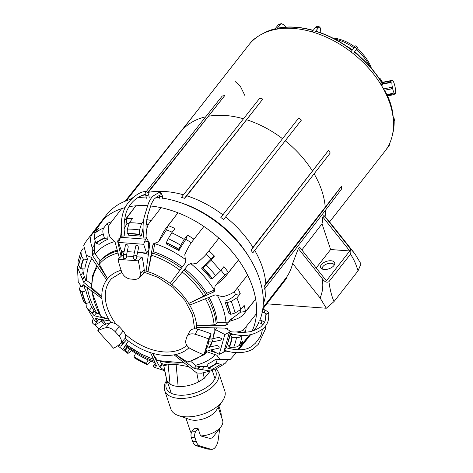 <?xml version="1.0" encoding="UTF-8"?>
<svg xmlns="http://www.w3.org/2000/svg" width="473" height="473" viewBox="0 0 473 473"><rect width="100%" height="100%" fill="white"/><g stroke="black" fill="none" stroke-linecap="round" stroke-linejoin="round"><path stroke-width="0.71" d="M266.317 314.793L265.95 314.007L268.439 313.38L268.806 314.167L268.203 312.121L264.998 309.91L262.746 309.324M235.779 331.951L241.94 332.643L250.714 331.644L256.431 329.474L260.93 326.748L264.111 323.183L265.205 320.718L265.95 314.007L264.283 312.677L264.969 310.087M225.083 350.428L223.776 352.095L229.399 332.283L224.841 334.529L215.428 329.563L216.575 328.096M226.325 347.838L230.41 333.447M229.979 331.543L229.399 332.283M226.206 347.98C225.781 347.892 225.302 348.613 224.77 350.132L224.817 350.333C236.949 354.868 249.856 352.066 254.025 348.146L258.228 344.379L265.252 329.433L265.566 326.104M230.191 331.614L229.683 333.187C247.491 338.662 255.804 333.152 261.8 329.657C270.059 323.485 268.451 316.094 268.806 314.167M223.776 352.095L219.218 354.342L224.841 334.529M219.218 354.342L210.852 349.925M227.572 328.717L224.923 328.132M263.1 324.62L262.834 324.939M210.526 346.845L211.886 342.05M212.838 338.686L215.428 329.563M221.394 338.544L218.893 337.367L211.36 339.011A1.543 0.639 -102.3 0 1 212.336 340.519A1.543 0.639 -102.3 0 1 212.33 341.63A1.543 0.639 -102.3 0 1 212.016 342.026L221.187 340.022L221.394 338.544M216.392 345.586L216.8 345.491C219.153 346.183 219.774 347.087 218.656 348.205L209.705 350.18A1.543 0.639 77.7 0 1 209.598 350.18M264.573 322.326L261.995 320.718L261.232 323.148M209.261 339.324C209.409 338.579 209.19 338.887 208.599 340.253L208.161 341.76L212.016 342.026M208.96 347.2A1.543 0.639 77.7 0 1 209.042 347.164L207.003 347.046L206.943 347.478L206.991 347.046L205.909 349.482M206.506 350.109L204.005 354.921L208.546 338.922L211.147 333.903L209.705 338.993M207.393 347.147L208.859 341.961M204.005 354.921A104.35 71.583 27.4 0 1 191.039 348.979A8.567 5.877 27.4 0 1 185.741 340.873A57.115 39.182 27.4 0 1 186.865 336.906A8.567 5.877 27.4 0 1 187.072 336.433A8.567 5.877 27.4 0 1 195.207 334.281A104.35 71.583 27.4 0 1 208.546 338.922M187.072 336.433L189.679 331.419A8.567 5.877 27.4 0 1 197.809 329.267A104.35 71.583 27.4 0 1 211.147 333.903M145.595 194.291C136.626 196.691 130.199 202.592 126.315 211.987C123.926 220.406 123.447 228.175 124.884 235.312L124.624 235.921L122.135 236.145C120.083 223.291 121.999 214.139 124.931 207.937C127.533 201.888 137.466 192.121 144.756 191.565L146.116 193.859L145.501 194.279L146.417 198.246M144.756 191.565C145.412 191.133 146.411 191.447 147.747 192.493L148.764 194.917L146.955 195.621L145.95 195.379M146.246 238.351L145.613 239.161L120.491 237.304L118.528 242.436L121.46 251.187L124.145 251.388M121.993 235.383L120.491 237.304M146.21 234.33L145.991 225.254L147.606 215.57L151.437 203.656L154.103 199.127L157.462 196.425L159.915 195.26L160.371 193.321L158.674 192.688L153.199 195.94C150.976 198.051 149.255 200.913 148.043 204.531L144.614 215.729C142.84 221.683 142.598 229.027 143.875 237.753L144.921 238.185L146.133 237.724M145.613 239.161L143.65 244.293L118.528 242.436M143.65 244.293L146.583 253.049L148.824 250.182M148.108 240.792L148.906 249.608M158.674 192.688L158.674 192.688C160.205 192.458 161.021 192.582 161.122 193.067L162.458 196.005L162.144 196.354C160.637 196.851 159.898 196.721 159.933 195.97M146.583 253.049L137.59 252.381M134.48 252.15L127.249 251.618M126.445 255.254A1.543 0.331 -167.9 0 0 126.48 255.201L128.207 247.042C128.124 245.02 127.249 244.269 125.587 244.778L125.493 245.215M133.8 255.319L135.857 245.747L137.838 245.688L138.613 247.598L136.815 255.964L136.744 258.311L135.674 259.21L134.474 259.37L133.729 258.979L133.8 255.319A1.543 0.331 12.1 0 1 134.551 255.195A1.543 0.331 12.1 0 1 135.751 255.408A1.543 0.331 12.1 0 1 136.815 255.964M123.394 258.116L124.139 258.607C125.582 258.518 126.326 258.134 126.374 257.454L126.48 255.201A1.543 0.331 -167.9 0 0 125.753 254.746A1.543 0.331 -167.9 0 0 124.21 254.427A1.543 0.331 -167.9 0 0 123.5 254.504A1.543 0.331 -167.9 0 0 123.465 254.551A1.543 0.331 -167.9 0 0 123.477 254.616M136.697 256.792L142.119 257.194L138.287 260.848L118.002 259.346L121.833 255.692L123.282 255.798M133.617 256.567L126.356 256.029M138.287 260.848A104.35 76.378 46.4 0 1 140.357 273.335A8.567 6.273 46.4 0 1 138.849 277.976A8.567 6.273 46.4 0 1 135.059 279.33A57.115 41.807 46.4 0 1 130.022 278.958A8.567 6.273 46.4 0 1 121.721 271.957A104.35 76.378 46.4 0 1 118.002 259.346M142.119 257.194A104.35 76.378 46.4 0 1 144.188 269.681A8.567 6.273 46.4 0 1 142.68 274.322L138.849 277.976M99.626 319.399L98.449 319.748L96.344 322.432L95.132 324.927L99.023 329.249M95.132 324.927L101.618 321.137L102.588 319.902M101.618 321.137L104.71 324.573M97.757 330.728L101.943 325.826A104.35 58.256 40.5 0 1 110.108 322.781A8.567 4.783 40.5 0 1 119.285 326.701A57.115 31.886 40.5 0 1 123.193 331.041A8.567 4.783 40.5 0 1 124.902 338.538L120.716 343.439A8.567 4.783 40.5 0 1 120.39 343.759A104.35 58.256 40.5 0 1 113.508 348.229L97.757 330.728A104.35 58.256 40.5 0 1 105.922 327.677A8.567 4.783 40.5 0 1 115.099 331.597A57.115 31.886 40.5 0 1 119.007 335.942A8.567 4.783 40.5 0 1 120.716 343.439M212.791 369.508L210.603 370.98L194.243 368.497L175.696 354.543A53.461 35.564 38.1 0 1 174.111 354.856L196.803 373.02L201.593 373.185L210.603 370.98M207.168 366.238L204.46 366.616L202.006 369.756M190.903 361.443L196.23 365.954L199.358 366.628L204.46 366.616M203.851 354.862L188.13 362.158L187.166 361.922L175.696 354.543A53.461 35.564 38.1 0 0 189.052 347.702M95.02 240.396L94.346 249.147L92.306 251.748L92.235 247.763C89.941 241.165 89.959 236.606 92.306 234.082L103.794 219.052A93.672 62.312 38.1 0 1 121.632 208.634L110.144 223.664C107.797 226.189 107.773 230.747 110.073 237.345L115.093 242.111L119.373 258.033M121.295 228.79L120.857 235.205L120.03 237.901L118.138 239.255L117.706 241.591L121.088 256.401M124.281 220.861L135.857 205.814A93.672 62.312 38.1 0 1 147.629 205.743A93.672 62.312 38.1 0 0 128.904 206.76A93.672 62.312 38.1 0 1 135.857 205.814L126.285 218.692A93.116 61.945 38.1 0 1 132.57 218.425L129.36 222.742L127.373 229.08A89.645 59.633 38.1 0 1 139.547 229.979L141.533 223.64L143.597 220.867M121.632 208.634A93.672 62.312 38.1 0 1 125.085 207.617A93.672 62.312 38.1 0 0 99.673 223.587L106.395 214.996A93.672 62.312 -141.9 0 1 131.512 199.109M126.285 218.692L126.882 223.628L124.151 228.82M119.622 238.321L119.746 239.255M121.762 255.757L121.112 252.393A68.887 45.822 38.1 0 1 124.015 251.979M121.455 250.158L121.112 252.393M161.104 207.682L149.527 222.73C147.298 225.225 146.157 230.008 146.104 237.074L149.787 243.962L146.098 271.141A53.461 35.564 38.1 0 1 147.978 271.709L152.885 244.908L153.388 243.808L158.384 241.827L158.91 240.958C161.754 234.744 164.22 230.363 166.307 227.82L177.984 212.803A93.672 62.312 38.1 0 1 189.235 217.84A93.672 62.312 38.1 0 1 197.347 222.31A93.672 62.312 38.1 0 1 203.875 226.461A93.672 62.312 38.1 0 1 218.898 238.161A93.672 62.312 38.1 0 1 238.493 259.937A93.672 62.312 38.1 0 1 247.621 275.079A93.672 62.312 38.1 0 1 255.68 299.149A93.672 62.312 38.1 0 1 256.472 313.67A93.672 62.312 38.1 0 1 252.02 331.26A93.672 62.312 38.1 0 0 189.235 217.84A93.672 62.312 38.1 0 0 150.556 205.992A93.672 62.312 38.1 0 1 161.104 207.682A93.672 62.312 38.1 0 1 177.984 212.803L168.157 225.603A93.116 61.945 38.1 0 1 175.034 228.524L171.74 232.811L168.234 238.688A89.645 59.633 38.1 0 1 180.721 245.274L184.222 239.397L187.521 235.105A93.116 61.945 38.1 0 1 193.965 239.202M218.898 238.161L207.127 253.102C205.158 255.739 201.516 259.204 196.189 263.485L192.192 264.04L191.559 263.709L188.544 264.407L171.876 284.734A53.461 35.564 38.1 0 0 170.203 283.433A53.461 35.564 38.1 0 0 158.289 275.966A53.461 35.564 38.1 0 0 147.978 271.709L151.466 255.237A68.887 45.822 38.1 0 1 164.663 260.688A68.887 45.822 38.1 0 1 179.906 270.231M154.76 243.016L153.394 251.748L151.466 255.237M158.402 241.804L161.364 237.818L158.91 240.958M168.157 225.603L166.478 229.854L161.364 237.818M78.329 264.803L77.442 267.286L78.234 282.18L81.309 286.277L82.462 286.425L82.816 284.876M77.442 267.286L83.827 282.487L101.825 296.997L91.91 287.72A68.887 45.822 38.1 0 1 97.391 266.873M110.93 322.645A53.461 35.564 38.1 0 1 109.842 320.966A53.461 35.564 38.1 0 1 108.825 319.281A53.461 35.564 38.1 0 1 101.914 298.617A53.461 35.564 38.1 0 1 101.825 296.997A53.461 35.564 38.1 0 1 106.673 279.91A53.461 35.564 38.1 0 1 107.537 278.792L92.43 255.343L92.306 251.748M101.914 298.617L83.975 285.154L82.68 285.314L83.142 284.728M82.881 269.391L83.165 272.129L80.706 275.268M91.449 283.977L85.82 279.945L84.401 277.077L83.165 272.129M96.675 265.844L92.584 275.658L91.449 286.851L91.91 287.72M131.506 350.765L127.917 353.467L123.548 348.347L128.337 340.962A53.461 35.564 38.1 0 1 126.663 339.661L120.786 346.201L118.368 344.994M120.958 342.83L122.779 343.658L123.069 343.333A78.577 52.272 38.1 0 1 121.732 342.245M125.055 338.337A53.461 35.564 38.1 0 0 126.663 339.661L123.843 342.7A68.887 45.822 38.1 0 1 122.371 341.5M122.312 341.565L123.843 342.7M123.654 342.665L123.069 343.333M135.792 353.479L126.794 347.377L125.54 345.81L126.267 344.705M153.293 359.214L141.504 354.218L126.108 344.581L128.337 340.962A53.461 35.564 38.1 0 0 140.25 348.43A53.461 35.564 38.1 0 0 150.562 352.681L156.445 365.7L153.169 366.137L153.979 367.214L164.669 370.72L159.549 366.64L152.442 353.254A53.461 35.564 38.1 0 1 150.562 352.681M249.868 334.778L237.617 349.837M230.185 351.865L224.007 351.8M236.305 352.651L230.274 359.456L219.839 359.338L216.906 355.258L205.838 351.386M208.416 350.327L216.474 352.893M250.696 334.594L247.196 339.058A93.672 62.312 38.1 0 0 250.176 334.713A93.672 62.312 38.1 0 1 246.894 339.443L238.558 349.843M239.202 345.385L240.615 345.751L249.815 334.789M232.261 347.229L228.554 348.536M95.114 233.106L94.44 231.888L103.794 219.052A93.672 62.312 38.1 0 0 99.377 223.971L87.913 238.977C87.115 240.124 86.618 240.373 83.691 245.351L86.358 255.355L91.005 257.188L106.673 279.91M94.346 249.147L94.417 252.807L95.144 253.889A78.577 52.272 38.1 0 1 114.898 241.496M121.135 270.278A53.461 35.564 38.1 0 0 107.537 278.792L99.312 264.283A68.887 45.822 38.1 0 1 117.937 253.061M95.144 253.889L100.235 260.966L99.241 262.267L99.312 264.283M221.015 270.231A88.232 58.693 38.1 0 1 224.734 275.233L228.435 272.56L238.493 259.937L226.721 274.884C224.758 277.521 221.11 280.986 215.789 285.266L215.091 285.97L214.375 291.338L213.447 292.078L188.697 303.43A53.461 35.564 38.1 0 1 189.714 305.115L215.126 294.862L222.712 296.748C229.547 294.963 233.904 292.692 235.796 289.931L247.621 275.079M214.819 289.825L206.713 293.29L203.798 296.003L188.697 303.43A53.461 35.564 38.1 0 0 171.876 284.734M215.114 285.946L218.248 282.127L215.789 285.266M224.734 275.233L218.248 282.127M166.638 379.387A23.1 12.15 -18.5 0 0 166.656 379.494A23.1 12.15 -18.5 0 0 166.673 379.571L163.806 365.718L162.263 364.766L160.276 367.296M155.185 363.37L153.169 366.137M156.492 366.096L156.445 365.7M162.263 364.766L161.535 364.098L160.294 361.277M183.713 362.933L157.479 360.532L152.442 353.254A53.461 35.564 38.1 0 0 174.111 354.856M87.002 303.548L86.66 307.349L95.079 321.333L96.291 321.835L95.889 318.524L109.842 320.966M86.66 307.349L94.21 315.739L108.825 319.281L100.885 316.419A68.887 45.822 38.1 0 1 92.188 291.622M95.499 318.577L95.889 318.524M98.514 319.174L96.291 321.835M99.194 313.7L96.196 313.197L94.233 311.187L91.821 307.214M91.792 291.327L100.885 316.419M240.195 310.128A88.232 58.693 38.1 0 1 240.55 312.174L245.481 311.541L255.68 299.149L243.849 314.007C241.963 316.768 237.6 319.039 230.765 320.818L228.37 322.267L227.501 324.466L225.361 325.448L196.626 325.779A53.461 35.564 38.1 0 1 196.715 327.393L225.503 328.12L231.368 331.833C238.333 332.448 242.755 331.319 244.642 328.439L256.472 313.67M228.039 322.811L217.178 322.633L216.149 323.922L214.056 324.797L196.626 325.779A53.461 35.564 38.1 0 0 189.714 305.115M228.37 322.267L230.452 319.606L233.224 317.679L230.765 320.818M240.55 312.174L233.224 317.679M203.875 226.461L192.198 241.478C190.111 244.015 187.645 248.396 184.801 254.616L185.239 258.625L185.718 259.163L185.783 262.255L170.203 283.433M220.187 359.462L215.653 359.244L217.012 363.205A86.092 57.268 38.1 0 1 208.41 368.231L211.939 369.307L215.475 369.182L224.852 363.707L220.542 364.287A89.645 59.633 38.1 0 1 211.939 369.307M215.653 359.244A82.473 54.862 38.1 0 1 207.05 364.269L208.41 368.231M217.012 363.205L220.542 364.287M227.46 360.781L224.852 363.707M208.906 250.844A93.116 61.945 38.1 0 1 214.464 256.094L211.094 260.327L206.24 265.152A89.645 59.633 38.1 0 1 215.694 275.658L220.542 270.828L223.912 266.601A93.116 61.945 38.1 0 1 228.435 272.56M237.552 287.726A93.116 61.945 38.1 0 1 240.29 293.757L236.872 297.913L231.208 301.384A89.645 59.633 38.1 0 1 235.093 312.99L240.757 309.519L244.174 305.369A93.116 61.945 38.1 0 1 245.481 311.541M246.214 326.471A93.116 61.945 38.1 0 1 245.599 331.419L244.612 332.602M230.038 334.582L232.16 337.556L236.441 337.669C238.96 337.687 240.875 336.965 242.182 335.499A92.933 61.821 38.1 0 1 239.456 345.101L242.88 341.021A93.116 61.945 38.1 0 1 240.615 345.751M155.457 363.028L148.102 359.906L146.388 363.636L146.908 364.494C147.239 364.949 147.99 364.458 149.161 363.016L150.674 361.124M84.058 285.225L84.868 288.891L85.974 290.854A82.473 54.862 38.1 0 0 89.858 302.46L85.761 303.548L83.354 300.97L79.369 289.056L80.605 285.686M86.192 255.118L87.499 259.417A82.473 54.862 38.1 0 0 84.779 269.019L80.599 268.67L78.701 265.519L77.962 262.101L80.93 251.642L83.124 248.42M94.44 231.888A93.116 61.945 38.1 0 1 98.449 228.512L95.315 232.811C94.204 234.437 93.961 236.465 94.6 238.9A89.645 59.633 38.1 0 1 103.203 233.875C102.564 231.439 102.801 229.411 103.912 227.791L107.052 223.493A93.116 61.945 38.1 0 1 111.669 221.671M146.695 219.632A93.116 61.945 38.1 0 1 151.242 220.495M206.127 254.338A88.232 58.693 38.1 0 1 210.792 258.755L214.464 256.094M210.792 258.755L201.705 268.345L211.147 278.839M201.776 267.878L202.923 267.919L206.24 265.152M211.23 278.378L212.129 278.567L215.694 275.658M234.218 291.681A88.232 58.693 38.1 0 1 235.406 294.395L240.29 293.757M235.406 294.395C233.13 297.31 229.647 299.557 224.959 301.141L225 301.792L226.999 302.679L231.208 301.384M228.837 312.748L230.883 314.291L235.093 312.99M242.342 330.574L245.599 331.419M239.202 331.632L238.25 332.359M233.272 334.305L230.085 334.582M239.456 345.101C238.15 346.567 236.24 347.288 233.715 347.271L229.435 347.158L227.312 344.184M210.243 371.098L204.259 378.288L198.506 381.93L196.821 373.026M147.056 364.636L146.908 364.494A89.645 59.633 38.1 0 1 134.421 357.913L147.056 364.636M148.102 359.906A82.473 54.862 38.1 0 1 143.49 357.694A82.473 54.862 38.1 0 1 135.615 353.319L133.906 357.056L134.421 357.913M79.369 289.056L81.876 291.936L85.974 290.854M80.93 251.642L81.421 255.917L83.325 259.068L87.499 259.417M108.364 229.813L107.761 239.338L107.371 239.504A82.473 54.862 38.1 0 0 99.159 244.358L95.747 243.021L94.6 238.9M108.636 226.384L107.052 223.493M107.761 239.338L104.35 237.996L103.203 233.875M126.882 223.628A88.232 58.693 38.1 0 1 128.887 223.469M129.147 235.093L127.142 233.473L127.373 229.08M143.017 228.264L141.321 235.992L140.682 236.11L139.316 234.377L139.547 229.979M146.062 224.338A88.232 58.693 38.1 0 1 148.203 224.699M166.478 229.854A88.232 58.693 38.1 0 1 172.196 232.213M191.234 242.744A88.232 58.693 38.1 0 0 185.854 239.32L187.521 235.105M205.95 351.427A68.887 45.822 38.1 0 1 205.649 351.758M202.828 354.443A68.887 45.822 38.1 0 1 187.166 361.922M202.923 267.919A86.092 57.268 38.1 0 1 212.371 278.42M226.999 302.679A86.092 57.268 38.1 0 1 230.883 314.291M229.967 335.014A82.473 54.862 38.1 0 1 229.896 335.404A82.473 54.862 38.1 0 1 227.472 343.806M232.16 337.556A86.092 57.268 38.1 0 1 229.435 347.158M166.673 379.571A23.1 12.15 -18.5 0 0 166.863 380.239A23.1 12.15 -18.5 0 0 170.061 384.1A23.1 12.15 -18.5 0 0 178.126 386.453A23.1 12.15 -18.5 0 0 198.506 381.93M146.388 363.636A86.092 57.268 38.1 0 1 133.906 357.056M85.761 303.548A86.092 57.268 38.1 0 1 81.876 291.936M80.599 268.67A86.092 57.268 38.1 0 1 83.325 259.068M107.371 239.504A82.473 54.862 38.1 0 1 107.732 239.35M95.747 243.021A86.092 57.268 38.1 0 1 104.35 237.996M127.142 233.473A86.092 57.268 38.1 0 1 139.316 234.377M166.709 243.701L166.372 242.59L168.234 238.688M185.854 239.32L178.747 250.465L166.277 243.885M179.196 250.282L178.853 249.17L180.721 245.274M184.831 268.942A70.205 46.703 38.1 0 1 206.713 293.29M209.131 297.405A70.205 46.703 38.1 0 1 217.178 322.633M188.053 366.404A78.577 52.272 38.1 0 1 187.485 366.451L188.491 366.735M187.485 366.451L176.098 364.393L168.122 364.718L163.806 365.718M100.235 260.966A70.205 46.703 38.1 0 1 117.121 250.105M153.394 251.748A70.205 46.703 38.1 0 1 166.839 257.306A70.205 46.703 38.1 0 1 182.306 266.973M166.372 242.59A86.092 57.268 38.1 0 1 178.853 249.17M186.859 345.367A50.445 33.559 38.1 0 1 141.528 345.402A50.445 33.559 38.1 0 1 125.061 334.009M116.015 324.106A50.445 33.559 38.1 0 1 111.658 278.556L121.857 272.3M182.271 272.07A68.887 45.822 38.1 0 1 203.798 296.003M205.519 298.877A68.887 45.822 38.1 0 1 214.056 324.797M214.198 328.037A68.887 45.822 38.1 0 1 213.039 337.982M211.715 342.085A68.887 45.822 38.1 0 1 209.172 347.141M153.222 359.054A68.887 45.822 38.1 0 1 141.421 354.058A68.887 45.822 38.1 0 1 126.149 344.498M105.922 324.1A68.887 45.822 38.1 0 1 103.073 319.979M127.225 251.725A68.887 45.822 38.1 0 1 128.159 251.683M140.978 252.635A68.887 45.822 38.1 0 1 148.256 254.273M183.323 362.614A68.887 45.822 38.1 0 1 157.213 360.302M211.478 449.35L207.807 449.078A11.423 6.054 94.2 0 1 207.115 448.948L196.271 445.702A11.423 6.054 94.2 0 1 192.552 441.155L191.323 437.472A4.57 2.418 94.2 0 1 192.192 431.098L194.409 428.266A17.022 8.957 -18.5 0 0 196.183 428.485A17.022 8.957 -18.5 0 0 198.081 428.538L195.863 431.37A4.57 2.418 94.2 0 0 194.994 437.744L196.224 441.427A11.423 6.054 94.2 0 0 199.943 445.974L210.787 449.22A11.423 6.054 94.2 0 0 211.478 449.35A11.423 6.054 94.2 0 0 218.219 439.724L219.774 428.337M221.246 416.323A11.423 6.054 94.2 0 0 220.406 410.534L219.176 406.851A4.57 2.418 94.2 0 0 218.969 406.331M198.081 428.538L200.546 435.905L209.841 438.388L212.33 437.951L220.921 426.853A17.022 8.957 -18.5 0 0 222.623 420.444L218.26 407.395M200.546 435.905A17.022 8.957 -18.5 0 0 220.921 426.853M185.972 418.197L190.341 431.246A17.022 8.957 -18.5 0 0 191.311 432.925M166.774 379.949L164.882 383.704L164.362 385.743L164.71 390.651L170.877 409.074A28.445 14.965 -18.5 0 0 178.215 415.495L189.49 419.427A17.022 8.957 -18.5 0 0 193.41 420.19A17.022 8.957 -18.5 0 0 216.185 410.493L222.824 400.566A28.445 14.965 -18.5 0 0 224.823 391.023L218.662 372.6L216.315 368.798M178.215 415.495A28.445 14.965 -18.5 0 0 184.76 416.772A28.445 14.965 -18.5 0 0 222.824 400.566M262.822 99.058A86.358 57.452 38.1 0 0 259.783 98.136L181.431 197.359A87.446 58.173 38.1 0 1 184.47 198.282L262.822 99.058L186.794 195.822L184.47 198.282M147.724 192.47L224.781 95.546A86.358 57.452 38.1 0 0 222.221 96.054L146.287 191.535M224.781 95.546L147.99 192.818M145.79 194.758A87.446 58.173 38.1 0 0 143.39 195.237L143.686 194.858M197.43 110.57A86.358 57.452 38.1 0 1 197.46 110.534A86.358 57.452 38.1 0 1 197.489 110.499L125.097 201.232M197.489 110.499L126.309 200.765M333.719 216.622L333.453 216.977A86.358 57.452 38.1 0 0 333.719 216.622L329.569 221.92M262.787 309.029L286.614 278.313L262.793 308.987M286.614 278.313L286.07 277.888L262.958 307.698M341.405 186.397C322.763 211.384 281.057 265.022 265.093 285.42L264.058 286.739A87.446 58.173 38.1 0 1 264.206 289.352L265.235 288.033C281.199 267.641 322.905 213.997 341.553 189.011A86.358 57.452 38.1 0 0 341.405 186.397L265.802 283.629L264.058 286.739M328.599 150.296L251.098 250.182A87.446 58.173 38.1 0 1 252.742 252.907L330.243 153.021A86.358 57.452 38.1 0 0 328.599 150.296L252.925 247.338L251.098 250.182M301.425 120.095A86.358 57.452 38.1 0 0 298.723 117.99L220.85 217.468A87.446 58.173 38.1 0 1 223.558 219.573L301.425 120.095L223.558 219.573M320.818 32.838L320.593 28.693L319.825 27.008L318.335 27.848L314.51 32.619A86.358 57.452 -141.9 0 0 311.979 31.851A86.358 57.452 -141.9 0 0 276.504 29.225L278.899 27.948A85.093 56.606 38.1 0 1 313.179 30.355M352.154 50.185A85.093 56.606 38.1 0 0 332.992 38.147A85.093 56.606 38.1 0 0 316.348 31.307L314.51 32.619A86.358 57.452 -141.9 0 1 331.413 39.572A86.358 57.452 -141.9 0 1 350.889 51.805A86.358 57.452 38.1 0 1 353.142 53.561A86.358 57.452 38.1 0 1 380.493 83.869L381.214 81.935A85.051 56.583 -141.9 0 0 354.289 52.101L357.109 48.518L354.437 51.965M318.335 27.848A86.216 57.351 -141.9 0 0 315.804 27.079L311.979 31.851M315.804 27.079L317.277 26.24L319.825 27.008M316.248 31.466A85.051 56.583 38.1 0 1 332.88 38.313A85.051 56.583 38.1 0 1 352.036 50.345M278.816 28.12A85.051 56.583 38.1 0 1 313.049 30.509M197.176 110.877L248.839 44.87A86.358 57.452 38.1 0 1 249.306 44.285A86.358 57.452 38.1 0 1 263.674 33.228A86.358 57.452 38.1 0 1 274.37 29.651A86.358 57.452 38.1 0 1 276.504 29.225L280.394 24.46L281.695 23.65L284.651 25.453L285.668 27.132M249.306 44.285L253.244 39.495L255.166 38.49M280.394 24.46A86.216 57.351 -141.9 0 0 278.26 24.88L274.37 29.651M278.26 24.88L279.49 24.088L281.695 23.65M360.367 56.997A36.527 24.3 -141.9 0 0 354.697 51.634M352.409 49.866A36.527 24.3 -141.9 0 0 346.295 45.982M357.109 48.518L356.902 48.754A86.216 57.351 -141.9 0 0 354.649 46.998L350.889 51.805M298.345 248.556L322.089 278.431C324.49 281.855 326.772 282.937 328.942 281.672C329.87 288.968 331.538 295.619 333.956 301.626L358.031 270.863L360.988 263.904L354.797 253.658L327.162 218.893L323.934 215.434L322.757 216.953L349.784 250.95L326.388 280.838L299.515 247.03L298.345 248.556L292.645 263.443L320.103 297.99L326.293 308.236L266.837 303.832M133.167 197.507A86.813 57.753 -141.9 0 0 129.614 199.647M183.423 194.805A86.813 57.753 -141.9 0 0 148.552 192.292M222.895 214.86A86.813 57.753 -141.9 0 0 203.544 202.734A86.813 57.753 -141.9 0 0 186.794 195.822M380.919 83.325A86.346 57.44 38.1 0 1 382.125 85.3L382.574 83.774L381.362 81.782L380.493 83.869A86.358 57.452 38.1 0 1 380.676 84.164A86.358 57.452 38.1 0 1 381.699 85.844L382.385 87.014A86.358 57.452 38.1 0 1 393.323 119.704L393.4 120.769A86.358 57.452 38.1 0 1 393.483 122.436L393.495 122.726A86.358 57.452 38.1 0 1 392.59 134.137A86.358 57.452 38.1 0 1 385.548 150.414A86.358 57.452 38.1 0 1 385.394 150.621A86.358 57.452 38.1 0 1 384.851 151.33L333.187 217.338M274.943 28.948A85.051 56.583 -141.9 0 0 266.163 32.063L263.674 33.228M263.39 33.364A85.093 56.606 38.1 0 1 275.091 28.77M389.255 145.442L389.102 145.649A86.216 57.351 -141.9 0 0 389.255 145.442L385.548 150.414M389.267 145.43L389.74 143.189M354.289 52.101L354.413 51.941A85.093 56.606 38.1 0 1 381.35 81.799L381.214 81.935M354.768 46.851A35.321 23.496 -141.9 0 0 347.62 42.464A35.321 23.496 -141.9 0 0 332.596 37.952M333.956 301.626L326.293 308.236M358.031 270.863C356.134 264.295 353.609 258.731 350.458 254.178C351.439 251.417 350.57 248.532 347.85 245.517L323.934 215.434M354.797 253.658L347.85 245.517M292.645 263.443A86.6 57.611 38.1 0 1 286.07 277.888M252.925 247.338A86.813 57.753 -141.9 0 0 225.597 216.965M265.802 283.629A86.813 57.753 -141.9 0 0 254.74 250.359M263.248 304.24A86.813 57.753 -141.9 0 0 265.962 287.099M322.757 216.953A86.382 57.464 -141.9 0 1 322.012 223.806L301.851 249.969M392.59 134.137L393.128 131.441A85.051 56.583 -141.9 0 0 394.039 121.969M393.82 120.201A86.346 57.44 38.1 0 1 393.908 122.158L394.364 120.828L394.263 118.812L393.4 120.769M393.908 122.158L393.53 122.673M394.263 118.812L393.199 117.103M382.385 87.014L382.793 87.623C389.356 97.539 392.856 108.004 393.3 119.025L393.323 119.704M382.793 87.623A86.358 57.452 38.1 0 1 393.3 119.025M382.125 85.3L381.699 85.844M380.529 83.822L380.676 84.164M394.18 121.703A85.093 56.606 38.1 0 1 392.531 134.444M371.453 68.366A35.321 23.496 -141.9 0 0 357.038 48.613M322.089 278.431C323.479 285.071 322.817 291.593 320.103 297.99M328.942 281.672L350.458 254.178M334.766 263.431A7.426 3.908 -18.5 0 0 334.659 262.763A7.426 3.908 -18.5 0 0 326.991 261.226A7.426 3.908 -18.5 0 0 320.469 266.802A7.426 3.908 -18.5 0 0 320.576 267.476A7.426 3.908 -18.5 0 0 328.244 269.013A7.426 3.908 -18.5 0 0 334.766 263.431M322.012 223.806L330.621 249.531L316.171 267.984M349.784 250.95L330.621 249.531M378.826 77.95L379.718 78.317A11.707 2.33 -101.3 0 1 381.8 81.587M262.284 311.973A93.672 62.312 -141.9 0 0 195.958 209.249A93.672 62.312 -141.9 0 0 162.328 198.057M159.768 197.69A93.672 62.312 -141.9 0 0 156.055 197.288M152.135 197.034A93.672 62.312 -141.9 0 0 149.101 196.963M147.174 196.981A93.672 62.312 -141.9 0 0 137.158 197.897M253.794 330.633L253.918 330.473A93.672 62.312 -141.9 0 0 258.731 322.704M259.766 320.363A93.672 62.312 -141.9 0 0 262.249 312.145M334.234 265.105A6.285 3.305 -18.5 0 0 334.192 264.969A6.285 3.305 -18.5 0 0 327.7 263.668A6.285 3.305 -18.5 0 0 322.184 268.386A6.285 3.305 -18.5 0 0 322.273 268.954A6.285 3.305 -18.5 0 0 322.326 269.09M394.133 83.39A6.853 1.366 -101.3 0 1 395.558 90.077A6.853 1.366 -101.3 0 1 395.197 94.044A6.853 1.366 -101.3 0 1 395.109 94.074A6.853 1.366 -101.3 0 1 393.406 91.319A6.853 1.366 -101.3 0 1 391.975 84.626A6.853 1.366 -101.3 0 1 392.342 80.664A6.853 1.366 -101.3 0 1 392.424 80.629A6.853 1.366 -101.3 0 1 394.133 83.39M381.439 81.906A7.994 1.59 -101.3 0 1 381.676 81.628A7.994 1.59 -101.3 0 1 381.776 81.593A7.994 1.59 -101.3 0 1 382.622 82.261M393.039 93.311L393.418 94.736L393.039 93.311L386.843 94.547M393.435 93.932L387.156 95.185M390.787 82.491A6.853 1.366 -101.3 0 1 390.875 81.663L390.568 80.995L390.787 82.491L382.663 84.111M391.248 87.399L383.638 88.918L391.248 87.399L391.549 88.853L384.472 90.266M391.549 88.853L384.478 90.284L391.461 88.889L391.165 87.434M391.863 80.741L391.922 80.404L392.105 80.694M235.4 81.705L240.272 86.11L245.061 95.889M216.581 345.521L209.042 347.164A1.543 0.639 77.7 0 1 209.149 347.164A1.543 0.639 77.7 0 1 209.9 348.175A1.543 0.639 77.7 0 1 210.012 349.784A1.543 0.639 77.7 0 1 209.705 350.18L205.85 349.914M195.207 334.281L197.809 329.267M140.357 273.335L144.188 269.681M105.922 327.677L110.108 322.781M123.193 331.041L119.007 335.942M119.285 326.701L115.099 331.597M199.984 366.545L197.945 369.147M199.358 366.628L197.33 369.218M196.23 365.954L194.243 368.497M121.768 234.04L120.857 235.205M119.699 239.048L117.706 241.591M154.275 243.134L152.885 244.908M84.324 276.451L82.29 279.052M84.401 277.077L82.373 279.667M85.82 279.945L83.827 282.487M83.425 284.793L82.657 285.781M119.941 344.125L118.93 345.42M122.779 343.658L120.786 346.201M125.54 345.81L123.548 348.347M126.794 347.377L124.766 349.967M127.355 347.809L125.321 350.41M129.62 349.488L127.278 352.486M226.401 350.877L225.722 351.746M94.695 244.624L92.235 247.763M94.092 249.638L92.064 252.227M94.417 252.807L92.43 255.343M214.819 290.327L213.447 292.078M161.535 364.098L159.549 366.64M156.131 365.156L155.381 366.114M155.836 364.63L154.801 365.954M91.803 307.237L89.367 310.353M93.861 310.584L91.827 313.185M94.233 311.187L92.205 313.776M96.196 313.197L94.21 315.739M96.51 318.701L95.753 319.665M97.101 318.855L96.054 320.191M227.347 322.905L225.361 325.448M216.74 362.909A85.684 57.002 38.1 0 1 208.144 367.929M215.375 354.78A78.577 52.272 38.1 0 1 195.373 365.28M211.094 260.327A92.933 61.821 38.1 0 1 220.542 270.828M236.872 297.913A92.933 61.821 38.1 0 1 240.757 309.519M95.315 232.811A92.933 61.821 38.1 0 1 103.912 227.791M129.36 222.742A92.933 61.821 38.1 0 1 141.533 223.64M236.441 337.669A89.645 59.633 38.1 0 1 233.715 347.271M204.259 378.288L203.112 372.724M83.934 301.804A89.645 59.633 38.1 0 1 80.049 290.191M78.701 265.519A89.645 59.633 38.1 0 1 81.421 255.917M171.74 232.811A92.933 61.821 38.1 0 1 184.222 239.397M190.578 263.461A78.577 52.272 38.1 0 1 214.287 290.055M202.675 268.061A85.684 57.002 38.1 0 1 212.129 278.567M216.989 294.655A78.577 52.272 38.1 0 1 226.011 322.905M226.656 302.655A85.684 57.002 38.1 0 1 230.54 314.261M231.805 337.373A85.684 57.002 38.1 0 1 229.08 346.975M154.127 361.13A78.577 52.272 38.1 0 1 143.159 356.323A78.577 52.272 38.1 0 1 125.777 345.444M146.464 363.365A85.684 57.002 38.1 0 1 133.983 356.784M101.784 320.93A78.577 52.272 38.1 0 1 100.873 319.624M96.894 313.351A78.577 52.272 38.1 0 1 87.404 288.004M86.104 303.571A85.684 57.002 38.1 0 1 82.219 291.965M86.677 280.607A78.577 52.272 38.1 0 1 91.863 258.583M80.954 268.853A85.684 57.002 38.1 0 1 83.68 259.251M96.019 243.317A85.684 57.002 38.1 0 1 104.616 238.297M144.892 241.041A78.577 52.272 38.1 0 1 149.533 242.117M127.255 233.804A85.684 57.002 38.1 0 1 139.429 234.703M154.659 243.607A78.577 52.272 38.1 0 1 169.671 249.815A78.577 52.272 38.1 0 1 186.202 260.055M178.126 386.453L176.098 364.393M170.061 384.1L168.122 364.718M166.295 242.862A85.684 57.002 38.1 0 1 178.776 249.442M183.784 270.219A70.181 46.691 38.1 0 1 205.69 294.584M207.712 297.99A70.181 46.691 38.1 0 1 216.149 323.922M216.291 328.091A70.181 46.691 38.1 0 1 216.285 328.469M167.259 364.949A78.577 52.272 38.1 0 1 161.216 363.453M99.241 262.267A70.181 46.691 38.1 0 1 117.381 251.051M147.647 251.683A70.181 46.691 38.1 0 1 148.575 251.932M152.383 253.055A70.181 46.691 38.1 0 1 165.822 258.607A70.181 46.691 38.1 0 1 181.325 268.303M196.715 327.393A53.461 35.564 38.1 0 1 196.733 329.007M144.224 270.633A53.461 35.564 38.1 0 1 146.098 271.141M192.192 431.098L195.863 431.37M207.115 448.948L210.787 449.22M196.271 445.702L199.943 445.974M192.552 441.155L196.224 441.427M191.323 437.472L194.994 437.744M164.71 390.651A28.445 14.965 -18.5 0 0 178.593 398.349A28.445 14.965 -18.5 0 0 207.677 390.491A28.445 14.965 -18.5 0 0 218.662 372.6M167.117 380.978A26.157 13.764 -18.5 0 0 179.031 395.162A26.157 13.764 -18.5 0 0 207.434 386.808A26.157 13.764 -18.5 0 0 214.801 369.425M181.301 131.175A86.358 57.452 38.1 0 1 205.371 116.884M208.593 116.222A86.358 57.452 38.1 0 1 243.341 118.741M246.634 119.74A86.358 57.452 38.1 0 1 263.29 126.61A86.358 57.452 38.1 0 1 282.535 138.672M334.783 39.076A37.468 24.927 38.1 0 1 346.271 43.191A37.468 24.927 38.1 0 1 353.934 47.915M285.237 140.777A86.358 57.452 38.1 0 1 312.411 170.978M314.184 173.928A86.358 57.452 38.1 0 1 325.223 207.073M325.383 210.361A86.358 57.452 38.1 0 1 325.128 216.74M356.21 49.677A37.468 24.927 38.1 0 1 369.839 66.516M249.029 257.04A88.552 58.906 -141.9 0 0 197.501 209.645A88.552 58.906 -141.9 0 0 178.853 202.107M188.077 205.584A88.575 58.924 38.1 0 1 197.365 209.811A88.575 58.924 38.1 0 1 243.441 248.916M382.568 83.751L390.668 82.136M387.02 94.907L393.081 93.701M264.283 312.677L261.333 311.908M226.159 347.779C238.132 350.972 246.859 350.322 252.346 345.84L255.444 343.156L260.162 336.924L261.551 333.601L262.403 329.22M262.799 325.081C263.26 325.046 262.716 324.502 261.161 323.449L258.246 322.562M259.884 320.073L261.995 320.718M209.314 338.893L211.36 339.011M148.764 194.917L149.237 197.785M159.271 195.243L159.927 199.168M125.516 244.984L123.465 254.551L123.394 258.217M162.771 198.861L162.458 196.005M95.25 324.691L94.127 324.496L92.56 323.065L92.661 320.091L93.329 318.784M95.168 321.823L95.215 321.48M97.131 321.427L96.616 321.599M95.913 321.776L95.073 321.8M120.479 237.334L120.03 237.901M83.65 284.906L82.462 286.425M127.917 353.467L117.73 345.763M204.17 354.608L207.133 351.877M228.837 313.256L225 301.792M230.032 334.618L229.896 335.404M214.878 378.406L212.164 370.117M171.226 393.016L166.863 380.239M166.656 379.494L164.669 370.72M89.61 302.631L92.046 307.698M140.682 236.11L128.662 235.217M102.901 319.955L105.81 324.147M143.987 272.146L158.029 277.385L173.006 287.413L185.014 300.509L192.523 314.959L194.61 328.824M197.46 110.534L125.079 201.238M355.56 45.846L357.813 47.602M389.102 145.649L385.394 150.621M381.776 81.593L381.291 81.687M392.424 80.629L381.942 82.716M395.109 94.074L393.477 94.399M387.517 95.918L393.418 94.736M382.592 82.267L391.922 80.404M393.477 94.411L394.772 94.151"/></g></svg>
